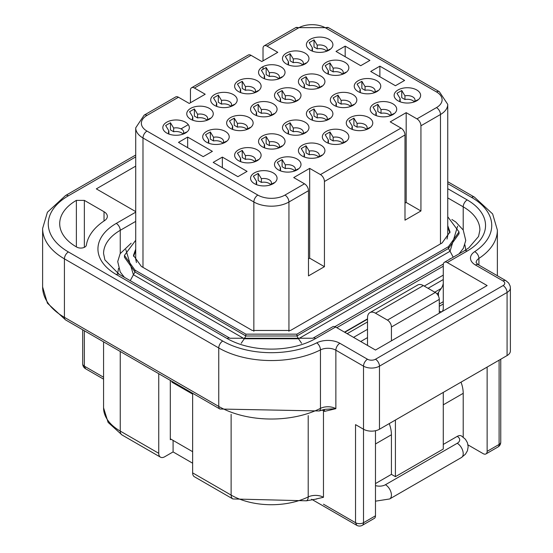 <?xml version="1.0" encoding="UTF-8"?>
<svg xmlns="http://www.w3.org/2000/svg" width="553" height="553" viewBox="0 0 553 553"><rect width="100%" height="100%" fill="white"/><g stroke="black" fill="none" stroke-linecap="round" stroke-linejoin="round"><path stroke-width="0.83" d="M270.776 115.715A7.611 4.396 0 0 0 261.389 113.324L258.182 111.478L258.182 104.337L253.385 107.095L256.599 112.404A7.611 4.396 -0 0 0 256.205 113.807A7.611 4.396 -0 0 0 257 115.764M390.418 115.715A7.611 4.396 0 0 0 381.024 113.324L377.823 111.478L377.823 104.337L373.026 107.095L376.24 112.404L376.24 115.211M366.487 129.526A7.611 4.396 0 0 0 357.093 127.142L353.892 125.289L353.892 118.155L349.095 120.913M294.708 101.897A7.611 4.396 0 0 0 285.313 99.512L282.113 97.66L282.113 90.526L277.316 93.284L280.53 98.593A7.611 4.396 0 0 0 280.129 99.996A7.611 4.396 0 0 0 280.924 101.952M318.632 88.086A7.611 4.396 0 0 0 309.245 85.701L306.037 83.849L306.037 76.708L301.24 79.466L304.454 84.775A7.611 4.396 0 0 0 304.06 86.178A7.611 4.396 0 0 0 304.855 88.134M350.54 106.508A7.611 4.396 0 0 0 341.146 104.116L337.945 102.27L337.945 95.13L333.148 97.888L336.362 103.197A7.611 4.396 0 0 0 335.961 104.6A7.611 4.396 0 0 0 336.756 106.556M326.609 120.319A7.611 4.396 -0 0 0 317.215 117.934L314.014 116.082L314.014 108.948L309.217 111.699L312.431 117.008A7.611 4.396 -0 0 0 312.037 118.411A7.611 4.396 -0 0 0 312.832 120.367M374.464 92.69A7.611 4.396 0 0 0 365.07 90.305L361.869 88.452L361.869 81.319L357.072 84.07M302.685 134.13A7.611 4.396 -0 0 0 293.29 131.745L290.09 129.9L290.09 122.759L285.293 125.517M342.563 74.268A7.611 4.396 -0 0 0 333.169 71.883L329.968 70.037L329.968 62.897L325.171 65.655L328.385 70.964A7.611 4.396 0 0 0 327.984 72.367A7.611 4.396 0 0 0 328.779 74.323M183.043 134.13A7.611 4.396 -0 0 0 173.656 131.745L170.448 129.9L170.448 122.759L165.651 125.517L168.865 130.826A7.611 4.396 -0 0 0 168.471 132.229A7.611 4.396 -0 0 0 169.266 134.185M230.898 106.508A7.611 4.396 -0 0 0 221.511 104.116L218.304 102.27L218.304 95.13L213.506 97.888M254.829 92.69A7.611 4.396 -0 0 0 245.435 90.305L242.235 88.452L242.235 81.319L237.437 84.07M246.852 129.526A7.611 4.396 -0 0 0 237.458 127.142L234.258 125.289L234.258 118.155L229.46 120.913L232.675 126.222A7.611 4.396 0 0 0 232.274 127.625A7.611 4.396 0 0 0 233.069 129.582M206.974 120.319A7.611 4.396 -0 0 0 197.58 117.934L194.38 116.082L194.38 108.948L189.582 111.699L192.797 117.008A7.611 4.396 -0 0 0 192.396 118.411A7.611 4.396 -0 0 0 193.191 120.367M222.928 143.345A7.611 4.396 -0 0 0 213.534 140.953L210.327 139.107L210.327 131.967L205.536 134.725L208.744 140.033A7.611 4.396 -0 0 0 208.35 141.437A7.611 4.396 -0 0 0 209.145 143.393M326.609 51.249A7.611 4.396 0 0 0 317.215 48.858L314.014 47.012L314.014 39.871L309.217 42.629L312.431 47.938A7.611 4.396 -0 0 0 312.037 49.341A7.611 4.396 -0 0 0 312.832 51.298M302.685 65.06A7.611 4.396 -0 0 0 293.29 62.676L290.09 60.823L290.09 53.689L285.293 56.441M278.753 78.879A7.611 4.396 -0 0 0 269.359 76.487L266.159 74.641L266.159 67.501L261.362 70.259L264.576 75.567A7.611 4.396 -0 0 0 264.182 76.971A7.611 4.396 -0 0 0 264.977 78.927M270.776 184.785A7.611 4.396 -0 0 0 261.389 182.4L258.182 180.548L258.182 173.414L253.385 176.165L256.599 181.474A7.611 4.396 -0 0 0 256.205 182.877A7.611 4.396 -0 0 0 257 184.84M254.829 161.759A7.611 4.396 -0 0 0 245.435 159.375L242.235 157.522L242.235 150.388L237.437 153.146L240.652 158.455A7.611 4.396 -0 0 0 240.251 159.858A7.611 4.396 -0 0 0 241.046 161.815M278.753 147.948A7.611 4.396 -0 0 0 269.359 145.557L266.159 143.711L266.159 136.57L261.362 139.328L264.576 144.637A7.611 4.396 -0 0 0 264.182 146.04A7.611 4.396 -0 0 0 264.977 147.997M414.342 101.897A7.611 4.396 0 0 0 404.948 99.512L401.748 97.66L401.748 90.526L396.95 93.284L400.165 98.593L400.165 101.399M342.563 143.345A7.611 4.396 -0 0 0 333.169 140.953L329.968 139.107L329.968 131.967L325.171 134.725L328.385 140.033A7.611 4.396 0 0 0 327.984 141.437A7.611 4.396 0 0 0 328.779 143.393M318.632 157.156A7.611 4.396 0 0 0 309.245 154.771L306.037 152.918L306.037 145.785L301.24 148.543L304.454 153.852A7.611 4.396 0 0 0 304.06 155.255A7.611 4.396 0 0 0 304.855 157.211M294.708 170.974A7.611 4.396 -0 0 0 285.313 168.582L282.113 166.736L282.113 159.596L277.316 162.354L280.53 167.663A7.611 4.396 -0 0 0 280.129 169.066A7.611 4.396 -0 0 0 280.924 171.022M272.719 114.872L274.233 113.607L271.032 115.211L271.032 115.625M392.354 114.872L393.874 113.607L390.667 115.211A7.611 4.396 0 0 0 391.068 113.807A7.611 4.396 0 0 0 381.024 109.646L377.823 104.337M368.429 128.69L369.943 127.418L366.743 129.029A7.611 4.396 -0 0 0 367.137 127.625A7.611 4.396 -0 0 0 357.093 123.457L353.892 118.155M296.643 101.061L298.164 99.796L294.956 101.399A7.611 4.396 0 0 0 295.357 99.996A7.611 4.396 0 0 0 285.313 95.828L282.113 90.526M320.574 87.243L322.088 85.978L318.887 87.581A7.611 4.396 0 0 0 319.288 86.178A7.611 4.396 0 0 0 309.245 82.017L306.037 76.708M352.475 105.664L353.996 104.399L350.789 106.003A7.611 4.396 0 0 0 351.19 104.6A7.611 4.396 0 0 0 341.146 100.432L337.945 95.13M328.544 119.476L330.065 118.211L326.864 119.814L326.864 120.229M376.399 91.846L377.92 90.581L374.72 92.185A7.611 4.396 0 0 0 375.114 90.782A7.611 4.396 0 0 0 365.07 86.621L361.869 81.319M304.62 133.294L306.141 132.029L302.933 133.632A7.611 4.396 0 0 0 303.334 132.229A7.611 4.396 0 0 0 293.29 128.061L290.09 122.759M344.498 73.431L346.019 72.167L342.812 73.77A7.611 4.396 -0 0 0 343.213 72.367A7.611 4.396 -0 0 0 333.169 68.199L329.968 62.897M184.985 133.294L186.499 132.029L183.299 133.632A7.611 4.396 0 0 0 183.7 132.229A7.611 4.396 0 0 0 173.656 128.061L173.656 131.745M232.841 105.664L234.354 104.399L231.154 106.003A7.611 4.396 0 0 0 231.555 104.6A7.611 4.396 0 0 0 221.511 100.432L218.304 95.13M256.765 91.846L258.286 90.581L255.078 92.185A7.611 4.396 0 0 0 255.479 90.782A7.611 4.396 0 0 0 245.435 86.621L242.235 81.319M248.788 128.69L250.309 127.418L247.108 129.029A7.611 4.396 -0 0 0 247.502 127.625A7.611 4.396 -0 0 0 237.458 123.457L234.258 118.155M208.91 119.476L210.43 118.211L207.223 119.814A7.611 4.396 0 0 0 207.624 118.411A7.611 4.396 0 0 0 197.58 114.25L194.38 108.948M224.864 142.501L226.377 141.236L223.177 142.84A7.611 4.396 0 0 0 223.578 141.437A7.611 4.396 0 0 0 213.534 137.268L210.327 131.967M328.544 50.406L330.065 49.141L326.864 50.745A7.611 4.396 0 0 0 327.258 49.341A7.611 4.396 0 0 0 317.215 45.173L314.014 39.871M304.62 64.224L306.141 62.952L302.933 64.556A7.611 4.396 -0 0 0 303.334 63.153A7.611 4.396 -0 0 0 293.29 58.991L290.09 53.689M280.696 78.035L282.21 76.77L279.009 78.374A7.611 4.396 0 0 0 279.403 76.971A7.611 4.396 0 0 0 269.359 72.802L266.159 67.501M272.719 183.942L274.233 182.677L271.032 184.28A7.611 4.396 -0 0 0 271.433 182.877A7.611 4.396 -0 0 0 261.389 178.716L261.389 182.4M256.765 160.923L258.286 159.658L255.078 161.262A7.611 4.396 -0 0 0 255.479 159.858A7.611 4.396 -0 0 0 245.435 155.69L242.235 150.388M280.696 147.105L282.21 145.84L279.009 147.444A7.611 4.396 0 0 0 279.403 146.04A7.611 4.396 0 0 0 269.359 141.879L266.159 136.57M416.285 101.061L417.798 99.796L414.598 101.399A7.611 4.396 0 0 0 414.992 99.996A7.611 4.396 0 0 0 404.948 95.828L401.748 90.526M344.498 142.501L346.019 141.236L342.812 142.84A7.611 4.396 -0 0 0 343.213 141.437A7.611 4.396 -0 0 0 333.169 137.268L329.968 131.967M320.574 156.319L322.088 155.047L318.887 156.651A7.611 4.396 0 0 0 319.288 155.255A7.611 4.396 0 0 0 309.245 151.087L306.037 145.785M296.643 170.13L298.164 168.865L294.956 170.469A7.611 4.396 0 0 0 295.357 169.066A7.611 4.396 0 0 0 285.313 164.898L282.113 159.596M232.675 129.029L232.675 126.222M237.458 127.142L237.458 123.457M247.108 129.437L247.108 129.029M269.359 145.557L269.359 141.879M279.009 147.858L279.009 147.444M264.576 147.444L264.576 144.637M256.599 115.211L256.599 112.404M261.389 113.324L261.389 109.646L258.182 104.337M271.032 115.211A7.611 4.396 0 0 0 271.433 113.807A7.611 4.396 0 0 0 261.389 109.646M271.032 184.695L271.032 184.28M256.599 184.28L256.599 181.474M261.389 178.716L258.182 173.414M208.744 142.84L208.744 140.033M213.534 140.953L213.534 137.268M223.177 143.248L223.177 142.84M240.652 161.262L240.652 158.455M245.435 159.375L245.435 155.69M255.078 161.67L255.078 161.262M280.53 170.469L280.53 167.663M285.313 168.582L285.313 164.898M294.956 170.877L294.956 170.469M304.454 156.651L304.454 153.852M309.245 154.771L309.245 151.087M318.887 157.066L318.887 156.651M336.362 106.003L336.362 103.197M341.146 104.116L341.146 100.432M350.789 106.411L350.789 106.003M312.431 119.814L312.431 117.008M317.215 117.934L317.215 114.25L314.014 108.948M326.864 119.814A7.611 4.396 -0 0 0 327.258 118.411A7.611 4.396 -0 0 0 317.215 114.25M349.102 120.913L352.309 126.222L352.309 129.029M357.093 127.142L357.1 123.457M366.743 129.437L366.743 129.029M352.309 126.222A7.611 4.396 0 0 0 351.915 127.625A7.611 4.396 0 0 0 352.71 129.582M381.024 113.324L381.024 109.646M390.667 115.625L390.667 115.211M376.24 112.404A7.611 4.396 0 0 0 375.84 113.807A7.611 4.396 0 0 0 376.634 115.764M404.948 99.512L404.948 95.828M414.598 101.807L414.598 101.399M400.165 98.593A7.611 4.396 0 0 0 399.771 99.996A7.611 4.396 0 0 0 400.566 101.952M365.07 90.305L365.07 86.621M374.72 92.6L374.72 92.185M360.286 92.185L360.286 89.379A7.611 4.396 -0 0 0 359.885 90.782A7.611 4.396 -0 0 0 360.687 92.738M357.079 84.077L360.286 89.379M288.507 133.632L288.507 130.826A7.611 4.396 -0 0 0 288.106 132.229A7.611 4.396 -0 0 0 288.901 134.185M285.3 125.517L288.507 130.826M293.29 131.745L293.29 128.061M302.933 134.04L302.933 133.632M328.385 142.84L328.385 140.033M333.169 140.953L333.169 137.268M342.812 143.248L342.812 142.84M183.299 134.04L183.299 133.632M168.865 133.632L168.865 130.826M173.656 128.061L170.448 122.759M197.58 117.934L197.58 114.25M207.223 120.229L207.223 119.814M192.797 119.814L192.797 117.008M216.721 106.003L216.721 103.197A7.611 4.396 -0 0 0 216.327 104.6A7.611 4.396 -0 0 0 217.122 106.556M213.513 97.888L216.721 103.197M221.511 104.116L221.511 100.432M231.154 106.411L231.154 106.003M240.652 92.185L240.652 89.379A7.611 4.396 -0 0 0 240.251 90.782A7.611 4.396 -0 0 0 241.046 92.738M237.444 84.077L240.652 89.379M245.435 90.305L245.435 86.621M255.078 92.6L255.078 92.185M264.576 78.374L264.576 75.567M269.359 76.487L269.359 72.802M279.009 78.782L279.009 78.374M288.507 64.556L288.507 61.756A7.611 4.396 -0 0 0 288.106 63.153A7.611 4.396 -0 0 0 288.901 65.116M285.3 56.447L288.507 61.756M293.29 62.676L293.29 58.991M302.933 64.971L302.933 64.556M312.431 50.745L312.431 47.938M317.215 48.858L317.215 45.173M326.864 51.153L326.864 50.745M328.385 73.77L328.385 70.964M333.169 71.883L333.169 68.199M342.812 74.178L342.812 73.77M280.53 101.399L280.53 98.593M285.313 99.512L285.313 95.828M294.956 101.807L294.956 101.399M304.454 87.581L304.454 84.775M309.245 85.701L309.245 82.017M318.887 87.996L318.887 87.581M254.442 183.686A13.251 7.652 0 0 0 273.189 183.686A13.251 7.652 0 0 0 273.189 172.868A13.251 7.652 0 0 0 254.442 172.868A13.251 7.652 0 0 0 254.442 183.686L254.442 183.686M166.709 133.031A13.251 7.652 0 0 0 185.455 133.031A13.251 7.652 0 0 0 185.455 122.213A13.251 7.652 0 0 0 166.709 122.213A13.251 7.652 0 0 0 166.709 133.031L166.709 133.031M190.64 119.22A13.251 7.652 0 0 0 209.38 119.22A13.251 7.652 0 0 0 209.38 108.395A13.251 7.652 0 0 0 190.64 108.395A13.251 7.652 0 0 0 190.64 119.22L190.64 119.22M214.564 105.402A13.251 7.652 0 0 0 233.311 105.402A13.251 7.652 0 0 0 233.311 94.584A13.251 7.652 0 0 0 214.564 94.584A13.251 7.652 0 0 0 214.564 105.402L214.564 105.402M238.495 91.591A13.251 7.652 0 0 0 257.235 91.591A13.251 7.652 0 0 0 257.235 80.766A13.251 7.652 0 0 0 238.495 80.766A13.251 7.652 0 0 0 238.495 91.591L238.495 91.591M262.419 77.779A13.251 7.652 0 0 0 281.166 77.773A13.251 7.652 0 0 0 281.166 66.954A13.251 7.652 0 0 0 262.419 66.954A13.251 7.652 0 0 0 262.419 77.773A13.251 7.652 0 0 0 262.419 77.779M310.274 50.15A13.251 7.652 0 0 0 329.021 50.15A13.251 7.652 0 0 0 329.021 39.325A13.251 7.652 0 0 0 310.274 39.325A13.251 7.652 0 0 0 310.274 50.15L310.274 50.15M286.35 63.961A13.251 7.652 0 0 0 305.09 63.961A13.251 7.652 0 0 0 305.09 53.143A13.251 7.652 0 0 0 286.35 53.143A13.251 7.652 0 0 0 286.35 63.961L286.35 63.961M398.008 100.798A13.251 7.652 0 0 0 416.755 100.798A13.251 7.652 0 0 0 416.755 89.98A13.251 7.652 0 0 0 398.008 89.98A13.251 7.652 0 0 0 398.008 100.798L398.008 100.798M374.084 114.616A13.251 7.652 0 0 0 392.824 114.616A13.251 7.652 0 0 0 392.824 103.791A13.251 7.652 0 0 0 374.084 103.791A13.251 7.652 0 0 0 374.084 114.616L374.084 114.616M350.153 128.427A13.251 7.652 0 0 0 368.899 128.427A13.251 7.652 0 0 0 368.899 117.609A13.251 7.652 0 0 0 350.153 117.609A13.251 7.652 0 0 0 350.153 128.427L350.153 128.427M326.229 142.245A13.251 7.652 0 0 0 344.968 142.245A13.251 7.652 0 0 0 344.968 131.42A13.251 7.652 0 0 0 326.229 131.42A13.251 7.652 0 0 0 326.229 142.245L326.229 142.245M302.297 156.057A13.251 7.652 0 0 0 321.044 156.057A13.251 7.652 0 0 0 321.044 145.239A13.251 7.652 0 0 0 302.297 145.239A13.251 7.652 0 0 0 302.297 156.057L302.297 156.057M278.373 169.875A13.251 7.652 0 0 0 297.113 169.875A13.251 7.652 0 0 0 297.113 159.05A13.251 7.652 0 0 0 278.373 159.05A13.251 7.652 0 0 0 278.373 169.875L278.373 169.875M358.13 91.591A13.251 7.652 0 0 0 376.876 91.591A13.251 7.652 0 0 0 376.876 80.766A13.251 7.652 0 0 0 358.13 80.766A13.251 7.652 0 0 0 358.13 91.591L358.13 91.591M334.206 105.402A13.251 7.652 0 0 0 352.945 105.402A13.251 7.652 0 0 0 352.945 94.584A13.251 7.652 0 0 0 334.206 94.584A13.251 7.652 0 0 0 334.206 105.402L334.206 105.402M326.229 73.169A13.251 7.652 0 0 0 344.968 73.169A13.251 7.652 0 0 0 344.968 62.351A13.251 7.652 0 0 0 326.229 62.351A13.251 7.652 0 0 0 326.229 73.169L326.229 73.169M302.297 86.987A13.251 7.652 0 0 0 321.044 86.987A13.251 7.652 0 0 0 321.044 76.162A13.251 7.652 0 0 0 302.297 76.162A13.251 7.652 0 0 0 302.297 86.987L302.297 86.987M278.373 100.798A13.251 7.652 0 0 0 297.113 100.798A13.251 7.652 0 0 0 297.113 89.98A13.251 7.652 0 0 0 278.373 89.98A13.251 7.652 0 0 0 278.373 100.798L278.373 100.798M310.274 119.22A13.251 7.652 0 0 0 329.021 119.22A13.251 7.652 0 0 0 329.021 108.395A13.251 7.652 0 0 0 310.274 108.395A13.251 7.652 0 0 0 310.274 119.22L310.274 119.22M286.35 133.031A13.251 7.652 0 0 0 305.09 133.031A13.251 7.652 0 0 0 305.09 122.213A13.251 7.652 0 0 0 286.35 122.213A13.251 7.652 0 0 0 286.35 133.031L286.35 133.031M254.442 114.616A13.251 7.652 0 0 0 273.189 114.616A13.251 7.652 0 0 0 273.189 103.791A13.251 7.652 0 0 0 254.442 103.791A13.251 7.652 0 0 0 254.442 114.616L254.442 114.616M206.594 142.245A13.251 7.652 0 0 0 225.334 142.245A13.251 7.652 0 0 0 225.334 131.42A13.251 7.652 0 0 0 206.594 131.42A13.251 7.652 0 0 0 206.594 142.245L206.594 142.245M230.518 128.427A13.251 7.652 0 0 0 249.258 128.427A13.251 7.652 0 0 0 249.258 117.609A13.251 7.652 0 0 0 230.518 117.609A13.251 7.652 0 0 0 230.518 128.427L230.518 128.427M262.419 146.849A13.251 7.652 0 0 0 281.166 146.849A13.251 7.652 0 0 0 281.166 136.024A13.251 7.652 0 0 0 262.419 136.024A13.251 7.652 0 0 0 262.419 146.849L262.419 146.849M238.495 160.66A13.251 7.652 0 0 0 257.235 160.66A13.251 7.652 0 0 0 257.235 149.842A13.251 7.652 0 0 0 238.495 149.842A13.251 7.652 0 0 0 238.495 160.66L238.495 160.66M142.985 267.382L142.985 137.98L253.848 201.99A24.816 14.33 -0 0 0 288.942 201.99L308.484 190.709A5.641 3.256 -120 0 0 304.496 183.803L284.954 195.085A19.175 11.074 180 0 1 257.836 195.085L146.974 131.075A19.175 11.074 180 0 1 146.974 115.418A5.641 3.256 -120 0 0 144.153 115.142L135.713 127.854A24.816 14.33 -0 0 0 142.985 137.98A5.641 3.256 -60 0 1 146.974 131.075M320.443 174.589A5.641 3.256 60 0 1 324.431 181.502L404.99 134.987A5.641 3.256 -120 0 0 401.001 128.082L320.443 174.589L309.68 168.375L309.68 258.168L324.431 266.691L324.431 181.502M325.627 27.927L436.49 91.936A19.175 11.074 180 0 1 436.49 107.593L416.955 118.874A5.641 3.256 60 0 1 420.937 125.78L440.478 114.499A24.816 14.33 0 0 0 447.75 104.372L439.31 91.66L328.447 27.65L295.689 27.65A5.641 3.256 60 0 1 298.509 27.927A19.175 11.074 180 0 1 325.627 27.927A5.641 3.256 -60 0 1 328.447 27.65M416.955 118.874L406.185 112.66L406.185 202.453L420.937 210.97L420.937 125.78M406.185 112.66L390.231 121.867L401.001 128.082M404.99 134.987L404.99 220.177L420.937 210.97M309.68 168.375L293.726 177.582L304.496 183.803M308.484 190.709L308.484 275.899L324.431 266.691M404.99 203.145L406.185 202.453M308.484 258.859L309.68 258.168M263.021 60.851L263.021 48.422A5.641 3.256 60 0 1 264.189 45.837A5.641 3.256 60 0 1 267.009 46.12L298.509 27.927M190.439 102.754L190.439 90.326A5.641 3.256 60 0 1 191.608 87.74A5.641 3.256 60 0 1 194.428 88.024L251.055 55.328A5.641 3.256 -120 0 0 248.235 55.051L191.608 87.74M146.974 115.418L178.474 97.231A5.641 3.256 -120 0 0 175.654 96.955L144.153 115.142M178.474 97.231L189.244 103.446L205.198 94.238L194.428 88.024M251.055 55.328L261.825 61.542L277.772 52.335L267.009 46.12M263.021 66.63L263.021 68.911M369.909 60.401L360.736 65.696L336.01 51.422L345.183 46.127L369.909 60.401M212.387 151.349L203.214 156.644L178.488 142.37L187.661 137.068L212.387 151.349M247.08 171.375L237.908 176.67L213.188 162.395L222.354 157.1L247.08 171.375M379.876 66.16L404.602 80.434L395.43 85.729L370.71 71.455L379.876 66.16L379.876 76.749M222.354 167.69L222.354 157.1M187.661 147.665L187.661 137.068M345.183 56.717L345.183 46.127M438.488 292.35L438.488 296.159M367.51 344.968L367.102 345.203M367.517 321.936L347.166 333.687M353.547 337.371L367.517 329.305M367.517 337.593L360.722 341.519M171.603 381.128L172.094 382.268L192.631 394.13M367.517 319.171L344.775 332.305M170.303 438.792L192.631 451.69M135.713 249.161L133.46 255.41L141.388 266.456L252.251 330.466L290.532 330.466L442.075 242.974L450.004 231.921L447.75 225.679M447.75 104.372L447.75 235.606L447.018 239.062M136.446 262.544L135.713 259.087L135.713 127.854M135.713 240.265L124.439 255.41L135.008 270.141L245.871 334.15L296.92 334.15L448.455 246.659L459.025 231.921L447.75 216.776M434.789 292.184L441.211 288.472A25.943 14.979 -120 0 0 443.271 283.461M441.211 288.472L437.216 294.155M170.303 380.381L170.303 439.718L171.098 439.255M468.018 444.909L483.149 453.647A5.641 3.256 -120 0 0 485.969 453.923A5.641 3.256 -120 0 0 487.138 451.345L487.138 367.074M335.602 327.01L315.659 338.526A62.6 36.145 180 0 1 227.131 338.526A5.641 3.256 120 0 1 229.951 338.242L312.839 338.242L332.782 326.733A5.641 3.256 60 0 1 335.602 327.01L375.48 350.035L487.138 285.569L447.259 262.544A5.641 3.256 -120 0 0 444.439 262.267A5.641 3.256 -120 0 0 443.271 264.846L443.271 309.051L442.476 311.353M441.674 311.816L439.282 311.353M439.282 304.005L442.676 302.042A6.767 3.906 60 0 1 443.271 301.8M375.48 430.725L375.48 515.811A5.641 3.256 60 0 1 374.312 518.389L362.346 525.302A5.641 3.256 60 0 0 363.515 522.716L375.48 515.811M135.713 166.128L96.326 188.87L135.713 211.612M316.164 498.972L323.47 497.292A11.281 6.512 -0 0 0 308.208 496.933A8.461 4.465 63.9 0 1 306.452 500.804L232.868 498.958L194.386 476.741A8.461 4.887 -60 0 1 192.631 472.87L192.631 393.273M158.739 373.704L158.739 453.301A8.461 4.887 120 0 0 160.488 457.172A8.461 4.887 120 0 0 164.718 456.75L173.089 451.919L173.089 440.409M173.089 451.919L192.631 463.2M84.36 200.38L104.033 211.737A11.281 6.512 180 0 1 107.337 216.341A11.281 6.512 180 0 1 104.545 220.633A74.448 42.982 -0 0 0 86.386 245.103A5.641 3.256 180 0 1 82.694 247.875A5.641 3.256 180 0 1 76.784 247.115L76.383 246.887A56.959 32.89 180 0 1 59.703 223.633A56.959 32.89 180 0 1 76.383 200.38L84.36 200.38L84.36 247.322M463.214 437.133L463.214 393.321A25.376 14.655 -120 0 0 461.029 382.151M443.271 444.432L457.227 436.379A8.461 4.887 -60 0 1 461.458 435.958L465.446 439.296L467.437 442.739L468.17 446.741L467.437 450.736L465.446 454.179L461.458 457.518A8.461 4.887 60 0 0 463.214 453.647A8.461 4.887 60 0 0 457.227 443.285A8.461 4.887 0 0 0 457.227 436.379M485.969 453.923L497.935 447.018A5.641 3.256 -120 0 0 499.103 444.432L487.138 451.345M375.48 483.578L391.427 474.363L391.427 434.762A25.376 14.655 -120 0 0 389.243 423.591M82.708 329.809L82.708 363.853A5.641 3.256 0 0 0 84.36 366.155L85.618 368.782M321.881 409.96A11.281 6.512 180 0 1 323.47 410.727L324.583 411.363A5.641 3.256 120 0 0 324.106 409.455M325.095 409.317L335.865 408.674A11.281 6.512 -0 0 0 320.457 408.377A5.641 3.035 63.2 0 1 319.288 410.962L325.095 409.317M356.796 525.35L355.538 522.716A5.641 3.256 0 0 0 363.515 522.716L363.515 429.239L355.538 424.635L355.538 522.716L323.47 504.205M417.709 285.016A11.281 6.512 60 0 1 423.349 285.576L435.294 292.475A5.641 3.256 60 0 1 439.282 299.38L439.282 313.198M443.271 392.402L443.271 449.043L395.416 476.665L391.427 474.363M497.935 447.018A5.641 5.641 0 0 0 500.755 442.13A5.641 3.256 180 0 1 499.103 444.432L499.103 360.169M135.713 155.013L65.593 195.492L47.42 212.228L42.616 228.472A74.448 42.982 -0 0 0 64.425 258.859L218.753 347.961A74.448 42.982 0 0 0 320.457 349.897A11.281 6.512 180 0 1 335.865 350.187L363.515 366.155A11.281 6.512 -0 0 0 379.469 366.155L507.08 292.475A11.281 6.512 0 0 0 510.384 287.871L510.384 350.955A11.281 6.512 180 0 1 507.08 355.565L379.469 429.239A11.281 6.512 180 0 1 363.515 429.239L363.515 366.155A5.641 3.256 -60 0 1 367.503 359.243A5.641 3.256 0 0 0 375.48 359.243L503.092 285.569A5.641 3.256 -0 0 0 503.092 280.965L475.442 265.005A16.922 9.767 180 0 1 474.681 251.656A68.807 39.726 -0 0 0 471.585 197.386L447.75 183.624M391.427 340.828L391.427 327.01A5.641 3.256 -120 0 0 387.439 320.104L375.494 313.205A11.281 6.512 -120 0 0 369.86 312.652A11.281 6.512 -120 0 0 367.524 317.816M367.517 317.809L367.51 345.438M395.416 476.665L395.416 420.031M324.59 411.37L335.865 408.674L335.865 350.187A5.641 3.256 -60 0 1 339.853 343.282L367.503 359.243M253.848 331.316L253.848 201.99A5.641 3.256 -60 0 1 257.836 195.085M288.942 331.316L288.942 201.99A5.641 3.256 -120 0 0 284.954 195.085M436.49 91.936A5.641 3.256 -60 0 1 439.31 91.66M436.49 107.593A5.641 3.256 60 0 1 440.478 114.499L440.478 243.894M449.955 232.841L447.75 227.518M135.713 251L133.508 256.329M296.92 334.15L296.92 335.989L448.455 248.497L448.455 246.659M245.871 334.15L245.871 335.989L296.92 335.989L298.509 338.754L450.052 251.262L448.455 248.497L459.025 233.767L459.025 231.921M124.473 256.329L124.439 257.249L135.008 271.986L135.008 270.141M125.842 249.652L133.411 274.744L135.008 271.986L245.871 335.989L244.274 338.754L298.509 338.754L301.599 343.289M450.052 258.631L450.412 258.818M453.218 257.193L450.052 251.262L457.621 226.17M130.245 280.682L133.411 274.744L244.274 338.754L241.191 343.289M336.798 327.701L443.271 266.228M459.059 253.827L463.331 248.359L465.757 240.493L463.227 230.034L455.72 221.947L452.057 219.61M428.077 288.307L443.271 279.535M443.271 303.991L439.282 306.293M135.713 156.914L68.413 195.776A68.807 39.726 0 0 0 68.413 251.954L222.741 341.056A68.807 39.726 0 0 0 316.738 342.846A16.922 9.767 180 0 1 339.853 343.282M447.75 188.691L467.202 199.916A62.6 36.145 180 0 1 467.202 251.034L447.259 262.544M227.131 338.526L116.268 274.516A62.6 36.145 180 0 1 116.268 223.405L135.713 212.172M443.271 404.831L463.214 393.321M467.202 251.034A5.641 3.256 -120 0 0 464.382 250.751L468.757 247.91L478.552 236.463L479.893 230.083A56.959 32.89 180 0 0 463.214 206.829A5.641 3.256 -60 0 1 467.202 199.916M312.839 338.242A5.641 3.256 60 0 1 315.659 338.526M391.427 434.762L375.48 443.976M116.268 223.405A5.641 3.256 60 0 1 120.25 230.311L135.713 221.387M229.951 338.242L119.082 274.24L104.89 259.903L103.57 253.564A56.959 32.89 180 0 1 120.25 230.311L120.25 253.495M232.868 498.958A8.461 4.887 -60 0 1 231.119 495.087L192.631 472.87M308.208 415.593L308.208 496.933A56.959 32.89 180 0 1 231.119 495.087L231.119 414.335M120.25 351.48L120.25 431.084L158.739 453.301M103.57 407.831A56.959 32.89 180 0 0 120.25 431.084A8.461 4.887 120 0 0 122.006 434.955L108.105 422.395L103.57 407.831L103.57 341.851M103.57 377.243L84.36 366.155L84.36 330.763M76.383 200.38L76.383 246.887M104.033 211.737L104.033 220.972M323.47 497.292L323.47 410.727A5.641 3.256 120 0 0 323.332 409.6M316.738 342.846A5.641 3.035 -116.8 0 1 320.457 349.897L320.457 408.377A74.448 42.982 180 0 1 218.753 406.441A5.641 3.256 120 0 0 219.921 409.026L319.288 410.962M222.741 341.056A5.641 3.256 -60 0 0 218.753 347.961L218.753 406.441L64.425 317.339A5.641 3.256 120 0 0 65.593 319.924L219.921 409.026M68.413 251.954A5.641 3.256 -60 0 0 64.425 258.859L64.425 317.339A74.448 42.982 180 0 1 42.616 286.952L47.42 303.196L65.593 319.924M471.585 197.386A5.641 3.256 -60 0 1 474.405 197.11L447.75 181.716M65.593 195.492A5.641 3.256 60 0 1 68.413 195.776M379.469 429.239L379.469 366.155A5.641 3.256 -120 0 0 375.48 359.243M507.08 355.565L507.08 292.475A5.641 3.256 -120 0 0 503.092 285.569M510.384 287.871L510.156 286.053L508.677 283.046L505.912 280.682A5.641 3.256 120 0 0 503.092 280.965M505.912 280.682L478.262 264.721A5.641 3.256 120 0 0 475.442 265.005M478.262 264.721L476.126 262.696A11.281 6.512 180 0 1 478.926 258.41A5.641 3.463 -123.4 0 0 474.681 251.656M478.926 265.101L478.926 258.41A74.448 42.982 -0 0 0 497.375 230.083L492.64 213.942L474.405 197.11M447.75 197.898L463.214 206.829L463.214 230.013M119.082 274.24A5.641 3.256 120 0 0 116.268 274.516M375.48 485.582A8.461 4.887 -0 0 0 385.448 484.725L457.227 443.285M375.48 501.177L389.678 498.958A8.461 4.887 -120 0 0 391.427 495.087A8.461 4.887 -120 0 0 385.448 484.725M439.282 299.38L391.427 327.01M375.494 313.205L423.349 285.576M387.439 320.104L435.294 292.475M295.689 27.65L264.189 45.837M124.473 256.364L124.439 255.41M334.855 326.664L443.34 264.03M452.306 219.728L451.912 219.5M131.158 243.209L120.132 253.709L117.713 261.576L120.236 272.028L124.404 277.309M344.498 332.146L367.517 318.86M424.255 286.101L443.271 275.124M465.792 249.908L464.9 244.813M118.563 268.302L117.671 273.396M444.439 262.267L464.382 250.751M160.488 457.172L122.006 434.955M311.609 499.262L356.699 525.295A5.641 5.641 0 0 0 362.346 525.302M306.452 500.804L316.655 498.993M82.708 363.853A5.641 5.641 0 0 0 85.535 368.74L103.57 379.151M188.165 124.729L180.997 128.87M500.755 442.13L500.755 359.215M42.616 228.472L42.616 286.952M497.375 230.083L497.375 275.76M417.709 285.023L369.86 312.652M389.678 498.958L461.458 457.518"/></g></svg>
